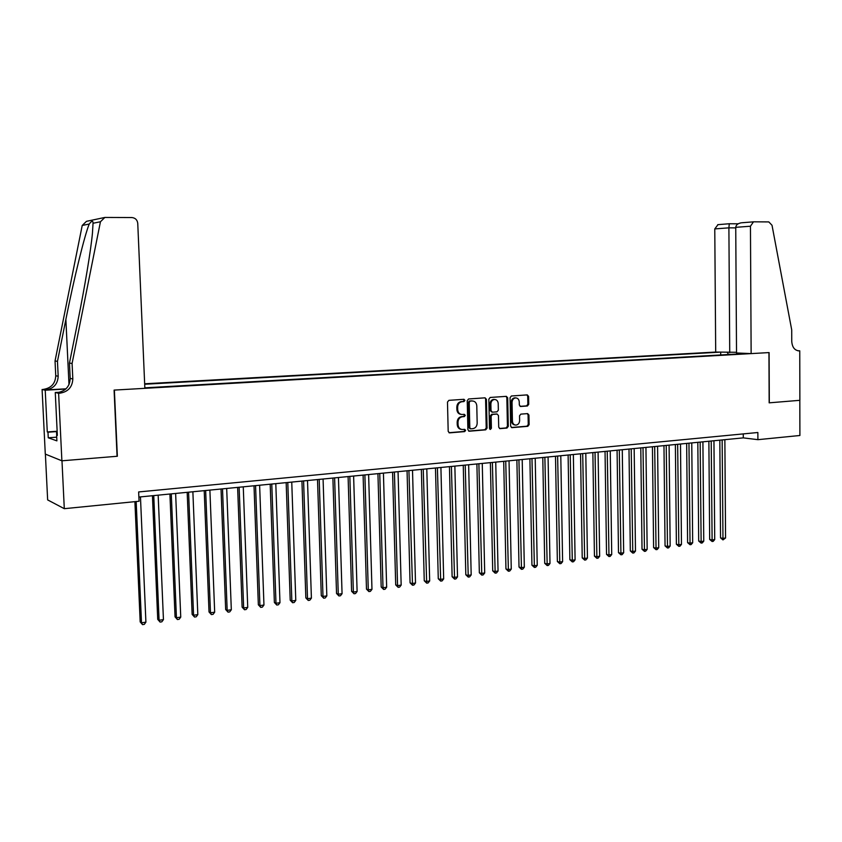 <?xml version="1.0" encoding="UTF-8"?>
<svg xmlns="http://www.w3.org/2000/svg" width="842" height="842" viewBox="0 0 842 842"><rect width="100%" height="100%" fill="white"/><g stroke="black" fill="none" stroke-linecap="round" stroke-linejoin="round"><path stroke-width="1.26" d="M464.931 400.371L463.953 399.297L448.87 400.35L447.481 402.087L448.186 431.357L449.544 432.862L464.668 431.599L465.626 430.388L464.679 429.346L462.363 429.515C459.785 429.262 458.353 427.652 458.048 424.705L457.995 422.274C458.195 419.116 459.658 417.274 462.384 416.748L464.321 416.601L465.279 415.39L464.321 414.338L462.079 414.496C459.469 414.253 458.006 412.633 457.69 409.644L457.638 407.212C457.837 404.044 459.3 402.213 462.026 401.708L463.963 401.571L464.931 400.371M461.09 414.38C458.564 414.053 457.164 412.443 456.869 409.538L456.817 407.107C457.017 403.95 458.48 402.108 461.205 401.602L463.142 401.466L464.1 400.266L463.595 399.329M448.965 432.714L463.847 431.472L464.795 430.262L464.352 429.367M461.342 429.388C458.879 429.031 457.501 427.431 457.227 424.578L457.174 422.158C457.374 419 458.837 417.158 461.563 416.632L463.489 416.485L464.447 415.274L463.974 414.359M527.429 405.981L528.734 404.307L528.576 396.372L527.271 394.887L511.389 395.993L510.063 397.677L510.641 426.178L511.936 427.652L527.818 426.326L529.123 424.642L528.934 415.074L527.65 413.601L520.84 414.127L519.525 415.811L519.619 420.579C519.43 423.284 518.177 424.789 515.883 425.105C513.82 424.894 512.673 423.579 512.431 421.158L512.052 402.413C512.241 399.74 513.473 398.245 515.725 397.908C517.83 398.098 519.009 399.424 519.251 401.887L519.314 405.002L520.619 406.486L527.429 405.981L526.566 405.876L527.86 404.213L527.713 396.277L526.924 394.909M769.156 402.834L799.816 400.318L799.9 435.493L757.905 439.671L757.863 432.504L138.646 491.949L139.056 501.243L64.297 508.684L61.982 460.795L117.354 456.259L114.375 390.078L768.946 352.587L769.156 402.834M486.423 399.34L485.066 397.824L468.584 398.982L467.226 400.687L467.889 429.715L469.226 431.22L485.708 429.841L487.055 428.125L486.423 399.34L484.771 397.845M490.181 397.466L506.368 396.34L507.694 397.834L508.284 426.368L506.958 428.062L500.011 428.641L498.706 427.168L498.464 415.559L497.138 414.064L492.475 414.422L491.139 416.127L491.402 428.252L490.391 429.452L489.476 428.41L488.844 399.171L490.181 397.466M736.529 352.282L715.7 352.051L144.656 383.784M719.321 352.209L144.677 384.247M144.835 387.836L747.286 353.44M45.384 454.122L47.647 499.906L64.297 508.684M138.867 497.054L743.276 437.872L757.905 439.671M743.254 433.904L743.276 437.872M741.728 353.198L741.328 353.777M728.614 354.503L727.351 352.566M720.699 354.956L720.689 352.272M739.087 353.082L739.023 353.914M468.647 431.072L484.876 429.715L486.213 427.999L485.592 399.245M470.183 401.129L469.226 402.329L469.804 427.789L470.741 428.831L472.836 428.662C475.53 428.136 476.972 426.294 477.172 423.168L476.782 405.812C476.477 402.823 475.014 401.202 472.404 400.981L469.352 401.034L468.394 402.223L469.226 402.329M469.983 428.704L468.983 427.662L468.394 402.223M469.352 401.034L471.373 400.887M499.443 428.494L506.105 427.947L507.431 426.252L506.842 397.74L506.031 396.361M496.622 414.001L491.633 414.317L490.297 416.011L490.56 428.125L491.402 428.252M489.865 429.262L490.56 428.125M498.211 403.497C497.959 401.013 496.759 399.676 494.612 399.487C492.307 399.813 491.065 401.329 490.875 404.023L491.023 410.696L492.423 412.191L497.012 411.843L498.348 410.149L498.211 403.497M493.77 399.392L494.612 399.487L493.77 399.392C491.465 399.718 490.223 401.234 490.033 403.928L490.875 404.023M492.023 412.148L490.181 410.591L490.033 403.928M520.082 406.36L526.566 405.876M515.651 397.898L514.872 397.813C512.61 398.15 511.389 399.645 511.199 402.308L512.052 402.413M515.02 424.978C512.957 424.768 511.81 423.452 511.578 421.042L511.199 402.308M511.368 427.504L526.955 426.199L528.25 424.526L528.071 414.959L527.324 413.622M134.899 501.664L140.182 621.912L141.498 622.806L145.908 622.164L140.456 496.896M136.172 501.537L141.498 622.806L142.53 624.638L140.182 621.912M145.908 622.164L144.287 624.385L142.53 624.638M57.161 431.493L56.498 431.462L57.151 431.241M56.677 435.146L56.498 431.462M72.086 363.46L69.465 363.081L78.127 319.802C84.726 287.111 90.936 249.885 92.462 232.981L93.041 223.256C93.052 220.415 91.789 220.678 89.231 224.035C84.684 234.823 73.791 279.376 65.876 319.402L57.467 361.344L58.182 376.227C57.772 384.141 53.551 388.73 45.5 389.962L42.1 389.488L45.289 454.08L61.887 460.806L117.07 456.28L114.091 390.099L144.856 388.33L137.751 223.33C137.267 219.846 135.299 217.91 131.857 217.541L104.85 217.446L100.44 221.762L72.086 363.46L72.822 378.921C72.391 387.152 68.023 391.909 59.708 393.214L58.614 393.277L61.887 460.806M57.467 361.344L55.035 360.986L55.751 375.774C55.351 383.647 51.141 388.194 43.142 389.425M59.708 393.214L57.161 392.625C65.423 391.341 69.77 386.615 70.191 378.437L69.465 363.081M89.231 224.035L82.221 225.456L55.035 360.986M58.614 393.277L55.267 392.498L57.351 435.409L56.614 435.156L57.33 435.103M56.709 437.166L48.247 437.787L56.888 440.871L56.614 435.156M48.247 437.787L47.973 432.199L47.278 431.957L45.226 390.204L42.1 389.488M55.267 392.498L59.687 392.256M65.992 388.825L45.5 389.962M65.739 389.057L45.226 390.204M82.221 225.456L86.463 221.33L104.45 217.531M47.278 431.957L57.077 431.262M56.509 431.588L47.973 432.199M751.138 353.608L750.454 226.224L735.74 227.329L736.529 352.966L751.138 353.608L769.104 352.577L769.314 402.823L799.868 400.318L799.753 350.819L797.711 350.735M741.96 222.751L753.769 221.814L768.82 221.92L772.019 225.277L791.712 329.885L791.743 341.305C792.196 347.272 794.648 350.461 799.09 350.861L799.753 350.819M729.73 352.672L728.898 227.845L714.774 228.908L718.016 224.646M715.7 352.051L714.774 228.908M753.474 221.835L750.454 226.224M717.731 224.667L729.267 223.751L728.898 227.845L735.75 227.877M741.402 222.793C737.908 223.383 736.013 224.898 735.74 227.329M152.434 495.717L157.728 619.365L159.085 620.259L163.443 619.628L158.159 495.159M153.749 495.591L159.085 620.259L160.085 622.08L157.728 619.365M163.443 619.628L161.822 621.817L160.085 622.08M169.916 494.012L175.052 616.86L176.441 617.733L180.746 617.112L175.631 493.454M171.284 493.875L176.441 617.733L177.409 619.544L175.052 616.86M180.746 617.112L179.125 619.291L177.409 619.544M187.177 492.317L192.144 614.386L193.576 615.249L197.817 614.628L192.871 491.76M188.576 492.181L193.576 615.249L194.513 617.049L192.144 614.386M197.817 614.628L196.207 616.807L194.513 617.049M204.217 490.654L209.016 611.945L210.479 612.797L214.678 612.187L209.89 490.097M205.648 490.507L210.479 612.797L211.384 614.586L209.016 611.945M214.678 612.187L213.068 614.344L211.384 614.586M221.025 489.002L225.667 609.534L227.172 610.366L231.318 609.766L226.687 488.455M222.509 488.865L227.172 610.366L228.056 612.155L225.667 609.534M231.318 609.766L229.708 611.913L228.056 612.155M237.623 487.381L242.117 607.145L243.654 607.977L247.737 607.377L243.264 486.823M239.139 487.234L243.654 607.977L244.496 609.755L242.117 607.145M247.737 607.377L246.138 609.513L244.496 609.755M254.01 485.771L258.347 604.798L259.925 605.608L263.956 605.03L259.631 485.224M255.558 485.623L259.925 605.608L260.746 607.387L258.347 604.798M263.956 605.03L262.357 607.145L260.746 607.387M270.187 484.192L274.376 602.472L275.987 603.282L279.976 602.704L275.797 483.645M271.777 484.034L275.987 603.282L276.776 605.04L274.376 602.472M279.976 602.704L278.376 604.809L276.776 605.04M286.164 482.624L290.206 600.188L291.848 600.977L295.784 600.409L291.753 482.077M287.785 482.466L291.848 600.977L292.616 602.735L290.206 600.188M295.784 600.409L294.184 602.504L292.616 602.735M301.931 481.087L305.846 597.915L307.519 598.704L311.403 598.136L307.509 480.54M303.594 480.919L307.519 598.704L308.256 600.451L305.846 597.915M311.403 598.136L309.803 600.22L308.256 600.451M317.508 479.561L321.286 595.683L322.991 596.452L326.833 595.894L323.075 479.014M319.202 479.393L322.991 596.452L323.696 598.188L321.286 595.683M326.833 595.894L325.233 597.967L323.696 598.188M332.895 478.046L336.537 593.473L338.273 594.231L342.062 593.684L338.442 477.509M334.611 477.877L338.273 594.231L338.958 595.968L336.537 593.473M342.062 593.684L340.473 595.747L338.958 595.968M348.093 476.561L351.598 591.294L353.366 592.042L357.113 591.494L353.619 476.025M349.84 476.393L353.366 592.042L354.019 593.768L351.598 591.294M357.113 591.494L355.524 593.547L354.019 593.768M363.102 475.088L366.481 589.137L368.28 589.874L371.975 589.337L368.617 474.551M364.881 474.92L368.28 589.874L368.912 591.589L366.481 589.137M371.975 589.337L370.385 591.379L368.912 591.589M377.932 473.636L381.184 587.011L383.005 587.737L386.657 587.211L383.426 473.099M379.742 473.467L383.005 587.737L383.615 589.453L381.184 587.011M386.657 587.211L385.078 589.232L383.615 589.453M392.582 472.204L395.708 584.906L397.561 585.622L401.171 585.095L398.055 471.667M394.414 472.025L397.561 585.622L398.15 587.327L395.708 584.906M401.171 585.095L399.592 587.116L398.15 587.327M407.054 470.794L410.065 582.832L411.938 583.538L415.506 583.022L412.517 470.257M408.917 470.604L412.506 585.232L410.065 582.832M415.506 583.022L413.927 585.022L412.506 585.232M421.358 469.383L424.252 580.769L426.147 581.475L429.673 580.959L426.799 468.857M423.242 469.204L426.683 583.159L424.252 580.769M429.673 580.959L428.094 582.959L426.683 583.159M435.482 468.005L438.272 578.749L440.187 579.433L443.671 578.928L440.913 467.478M437.398 467.815L440.703 581.117L438.272 578.749M443.671 578.928L442.103 580.906L440.703 581.117M449.449 466.636L452.122 576.738L454.059 577.423L457.511 576.917L454.859 466.11M451.386 466.447L454.564 579.096L452.122 576.738M457.511 576.917L455.943 578.896L454.564 579.096M463.258 465.289L465.815 574.76L467.784 575.423L471.183 574.928L468.647 464.763M465.216 465.089L468.257 577.096L465.815 574.76M471.183 574.928L469.615 576.896L468.257 577.096M476.898 463.953L479.34 572.792L481.329 573.455L484.697 572.97L482.266 463.426M478.877 463.753L481.792 575.118L479.34 572.792M484.697 572.97L483.14 574.918L481.792 575.118M490.381 462.626L492.717 570.855L494.738 571.518L498.054 571.034L495.738 462.1M492.381 462.437L495.17 573.16L492.717 570.855M498.054 571.034L496.496 572.97L495.17 573.16M503.705 461.321L505.947 568.939L507.979 569.592L511.262 569.108L509.042 460.806M505.737 461.121L508.4 571.234L505.947 568.939M511.262 569.108L509.705 571.044L508.4 571.234M516.883 460.037L519.019 567.045L521.072 567.687L524.324 567.213L522.208 459.511M518.925 459.837L521.472 569.329L519.019 567.045M524.324 567.213L522.766 569.139L521.472 569.329M529.902 458.764L531.944 565.182L534.017 565.803L537.238 565.34L535.217 458.237M531.976 458.553L534.396 567.434L531.944 565.182M537.238 565.34L535.68 567.255L534.396 567.434M542.785 457.501L544.721 563.33L546.816 563.951L549.994 563.487L548.079 456.985M544.869 457.29L547.184 565.571L544.721 563.33M549.994 563.487L548.447 565.392L547.184 565.571M555.51 456.248L557.362 561.498L559.477 562.109L562.614 561.656L560.793 455.733M557.625 456.048L559.814 563.73L557.362 561.498M562.614 561.656L561.077 563.54L559.814 563.73M568.108 455.017L569.866 559.688L571.992 560.298L575.097 559.846L573.36 454.501M570.234 454.806L572.318 561.909L569.866 559.688M575.097 559.846L573.56 561.719L572.318 561.909M580.548 453.796L582.222 557.899L584.369 558.499L587.442 558.046L585.8 453.291M582.706 453.585L584.674 560.098L582.222 557.899M587.442 558.046L585.906 559.919L584.674 560.098M592.863 452.596L594.441 556.13L596.61 556.72L599.651 556.278L598.094 452.08M595.031 452.386L596.904 558.32L594.441 556.13M599.651 556.278L598.115 558.141L596.904 558.32M605.04 451.407L606.535 554.373L608.713 554.962L611.724 554.52L610.25 450.891M607.229 451.186L608.987 556.551L606.535 554.373M611.724 554.52L610.187 556.373L608.987 556.551M617.081 450.228L618.491 552.647L620.691 553.226L623.659 552.794L622.28 449.712M619.291 450.007L620.943 554.804L618.491 552.647M623.659 552.794L622.133 554.636L620.943 554.804M628.995 449.06L630.321 550.931L632.531 551.499L635.478 551.078L634.173 448.554M631.216 448.839L632.774 553.078L630.321 550.931M635.478 551.078L633.952 552.91L632.774 553.078M640.783 447.902L642.025 549.237L644.256 549.794L647.161 549.373L645.94 447.397M643.014 447.681L644.477 551.373L642.025 549.237M647.161 549.373L645.646 551.205L644.477 551.373M652.434 446.765L653.602 547.563L655.844 548.121L658.718 547.7L657.581 446.26M654.687 446.544L656.055 549.679L653.602 547.563M658.718 547.7L657.202 549.51L656.055 549.679M663.97 445.628L665.054 545.9L667.306 546.447L670.158 546.037L669.095 445.134M666.232 445.407L667.506 548.005L665.054 545.9M670.158 546.037L668.643 547.847L667.506 548.005M675.379 444.513L676.389 544.258L678.652 544.806L681.473 544.395L680.494 444.018M677.652 444.292L678.841 546.353L676.389 544.258M681.473 544.395L679.968 546.195L678.841 546.353M686.662 443.408L687.598 542.637L689.882 543.174L692.671 542.764L691.766 442.913M688.956 443.187L690.051 544.721L687.598 542.637M692.671 542.764L691.166 544.553L690.051 544.721M697.829 442.313L698.692 541.027L700.986 541.564L703.754 541.164L702.912 441.818M700.144 442.092L701.144 543.101L698.692 541.027M703.754 541.164L702.249 542.943L701.144 543.101M708.88 441.229L709.669 539.438L711.985 539.964L714.711 539.564L713.953 440.734M711.206 441.008L712.121 541.501L709.669 539.438M714.711 539.564L713.216 541.343L712.121 541.501M719.826 440.166L720.542 537.87L722.857 538.385L725.562 537.996L724.867 439.671M722.152 439.934L722.983 539.911L720.542 537.87M725.562 537.996L722.983 539.911M461.205 401.602L462.026 401.708M456.817 407.107L457.638 407.212M456.869 409.538L457.69 409.644M463.489 416.485L464.321 416.601M461.563 416.632L462.384 416.748M457.174 422.158L457.995 422.274M457.227 424.578L458.048 424.705M463.847 431.472L464.668 431.599M449.06 432.756L449.649 432.862M463.142 401.466L463.963 401.571M486.213 427.999L487.055 428.125M484.876 429.715L485.708 429.841M468.762 431.125L469.32 431.209M468.983 427.662L469.804 427.789M506.842 397.74L507.694 397.834M507.431 426.252L508.284 426.368M506.105 427.947L506.958 428.062M499.58 428.557L500.106 428.641M496.212 413.959L497.064 414.075M491.633 414.317L492.475 414.422M490.297 416.011L491.139 416.127M490.181 410.591L491.023 410.696M511.578 421.042L512.431 421.158M528.071 414.959L528.934 415.074M528.25 424.526L529.123 424.642M526.955 426.199L527.818 426.326M527.713 396.277L528.576 396.372M527.86 404.213L528.734 404.307M58.182 376.227L55.751 375.774M70.191 378.437L72.822 378.921M100.44 221.762L93.041 223.256M65.876 319.402L68.991 384.636M729.298 223.761L738.118 223.804L729.256 223.751M798.121 350.809L799.174 350.851M469.92 428.704L470.489 428.799M471.573 400.876L472.404 400.981M496.296 413.959L497.138 414.064M514.872 397.813L515.725 397.908M798.205 350.819L799.09 350.861"/></g></svg>
